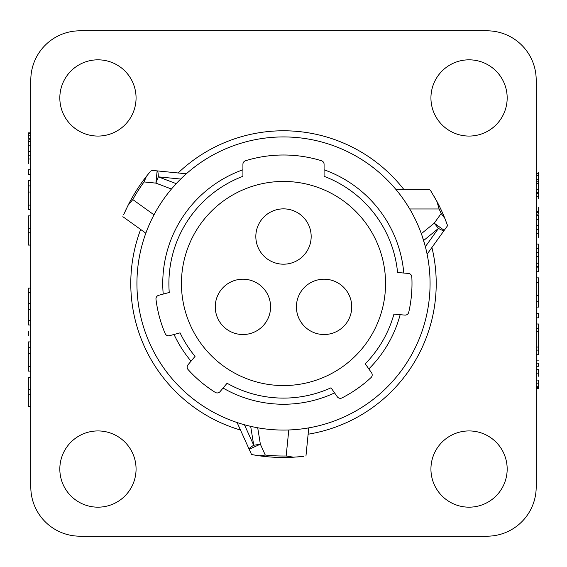 <?xml version="1.0" encoding="UTF-8"?>
<svg xmlns="http://www.w3.org/2000/svg" width="567" height="567" viewBox="0 0 567 567"><rect width="100%" height="100%" fill="white"/><g stroke="black" fill="none" stroke-linecap="round" stroke-linejoin="round"><path stroke-width="0.85" d="M79.997 30.809L487.003 30.809A49.187 49.187 0 0 1 536.191 79.997L536.191 487.003A49.187 49.187 0 0 1 487.003 536.191L79.997 536.191A49.187 49.187 0 0 1 30.809 487.003L30.809 79.997A49.187 49.187 0 0 1 79.997 30.809M507.174 97.949A38.117 38.117 0 0 0 469.051 59.826A38.117 38.117 0 0 0 430.934 97.949A38.117 38.117 0 0 0 469.051 136.066A38.117 38.117 0 0 0 507.174 97.949M507.174 469.051A38.117 38.117 0 0 0 469.051 430.934A38.117 38.117 0 0 0 430.934 469.051A38.117 38.117 0 0 0 469.051 507.174A38.117 38.117 0 0 0 507.174 469.051M136.066 469.051A38.117 38.117 0 0 0 97.949 430.934A38.117 38.117 0 0 0 59.826 469.051A38.117 38.117 0 0 0 97.949 507.174A38.117 38.117 0 0 0 136.066 469.051M136.066 97.949A38.117 38.117 0 0 0 97.949 59.826A38.117 38.117 0 0 0 59.826 97.949A38.117 38.117 0 0 0 97.949 136.066A38.117 38.117 0 0 0 136.066 97.949M536.191 192.567L538.65 192.567L538.65 189.498L536.191 189.498M536.191 181.809L538.65 181.809L538.65 179.505L536.191 179.505M536.191 173.36L538.65 173.36L538.65 196.416L536.191 196.416M536.191 175.664L538.65 175.664M536.191 183.347L538.65 183.347L538.65 179.505L538.65 181.809M536.191 193.34L538.65 193.34L538.65 189.498L538.65 192.567M536.191 215.623L538.65 215.623L538.65 229.458L536.191 229.458M536.191 219.472L538.65 219.472M536.191 225.616L538.65 225.616M536.191 271.728L538.65 271.728L538.65 267.121L536.191 267.121L538.65 267.121L538.65 266.348L536.191 266.348M536.191 252.513L538.65 252.513L538.65 248.672L536.191 248.672L538.65 248.672L538.65 244.065L536.191 244.065M538.65 244.065L538.65 256.355L536.191 256.355M536.191 263.272L538.65 263.272L538.65 271.728M536.191 277.88L538.65 277.88L538.65 307.08L536.191 307.08M536.191 295.556L538.65 295.556M536.191 301.701L538.65 301.701M536.191 282.486L538.65 282.486M536.191 317.839L538.65 317.839L538.65 313.232L536.191 313.232M536.191 323.991L538.65 323.991L538.65 354.729L536.191 354.729M536.191 328.598L538.65 328.598M536.191 331.674L538.65 331.674M536.191 347.047L538.65 347.047M536.191 350.115L538.65 350.115M536.191 380.088L538.65 380.088L538.65 388.544L536.191 388.544L538.65 388.544L538.65 387.778L536.191 387.778M538.65 376.247L538.65 373.171L538.65 376.247M536.191 369.33L538.65 369.33L538.65 373.171L536.191 373.171M536.191 363.185L538.65 363.185L538.65 366.254L536.191 366.254M536.191 360.874L538.65 360.874L536.191 360.874M536.191 383.164L538.65 383.164M536.191 386.24L538.65 386.24M30.809 406.461L28.35 406.461L28.35 377.261L30.809 377.261M30.809 394.164L28.35 394.164M30.809 389.557L28.35 389.557M30.809 371.109L28.35 371.109L28.35 341.908L30.809 341.908M30.809 353.432L28.35 353.432M30.809 347.288L28.35 347.288M30.809 366.502L28.35 366.502M30.809 292.721L28.35 292.721L28.35 288.114L30.809 288.114M30.809 324.997L28.35 324.997L28.35 320.39L30.809 320.39M28.35 320.39L28.35 292.721M30.809 309.632L28.35 309.632M30.809 303.48L28.35 303.48M30.809 245.072L28.35 245.072L28.35 215.871L30.809 215.871M30.809 232.775L28.35 232.775M30.809 228.168L28.35 228.168M30.809 209.719L28.35 209.719L28.35 180.519L30.809 180.519M30.809 192.043L28.35 192.043M30.809 185.898L28.35 185.898M30.809 205.112L28.35 205.112M30.809 174.367L28.35 174.367L28.35 169.76L30.809 169.76M30.809 155.16L28.35 155.16L28.35 141.325L30.809 141.325M30.809 151.311L28.35 151.311M30.809 145.166L28.35 145.166M30.809 138.249L28.35 138.249L28.35 133.635L30.809 133.635M30.809 135.173L28.35 135.173M30.809 132.869L28.35 132.869L28.35 133.635L28.35 132.869L30.809 132.869M288.801 429.977L292.303 429.807M295.79 429.559L296.498 429.495M299.05 429.247L301.935 428.907M304.38 428.581L305.025 428.482M306.343 428.283L308.753 427.879L305.953 456.038M306.853 428.198L307.342 428.12M283.5 136.93A146.57 146.57 0 0 1 430.069 283.5A146.57 146.57 0 0 1 283.5 430.069A146.57 146.57 0 0 1 136.93 283.5A146.57 146.57 0 0 1 283.5 136.93M430.374 190.221L436.959 201.505L439.092 208.975L409.714 208.975L407.347 205.105M404.909 201.377L402.584 198.046M398.714 192.893L397.354 191.192M397.311 191.136L396.078 189.64M409.14 208.011L408.474 206.92M421.997 235.525L425.37 246.68L438.468 228.395L423.627 240.507L423.131 238.92M425.555 247.382L425.654 247.779M426.086 249.551L426.441 251.082M426.724 252.35L426.937 253.336M427.071 254.002L426.958 253.435M426.738 252.428L426.419 250.983M425.966 249.062L425.37 246.68M421.976 235.461L421.352 233.689L434.23 223.192L438.468 228.395A12.297 2.055 -144.3 0 0 444.216 230.365L434.23 223.192L441.183 213.511L444.861 218.408A173.991 173.991 0 0 0 436.959 201.505M163.218 294.089L158.689 295.301A3.686 3.686 0 0 0 155.982 299.319A128.496 128.496 0 0 0 165.153 333.559A3.686 3.686 0 0 0 169.505 335.685L180.072 332.857A114.605 114.605 0 0 0 195.055 356.381L188.031 364.758A3.686 3.686 0 0 0 188.116 369.599A128.496 128.496 0 0 0 215.269 392.385A3.686 3.686 0 0 0 220.053 391.634L227.083 383.257A114.605 114.605 0 0 0 331.008 387.793L337.28 396.751A3.686 3.686 0 0 0 341.979 397.921A128.496 128.496 0 0 0 371.016 377.587A3.686 3.686 0 0 0 371.527 372.767L365.254 363.808A114.605 114.605 0 0 0 393.93 314.146L404.824 315.096A3.686 3.686 0 0 0 408.743 312.247A128.496 128.496 0 0 0 411.826 276.937A3.686 3.686 0 0 0 408.467 273.45L397.573 272.493A114.605 114.605 0 0 0 324.076 176.323L324.076 164.267A3.686 3.686 0 0 0 321.482 160.745A128.496 128.496 0 0 0 245.518 160.745A3.686 3.686 0 0 0 242.924 164.267L242.924 176.323A114.605 114.605 0 0 0 169.25 292.473L163.218 294.089A120.75 120.75 0 0 1 242.924 169.774M255.738 427.419L256.745 427.61M243.753 424.584L243.356 424.47M241.606 423.96L240.103 423.499M238.863 423.11L237.906 422.798M237.261 422.585L237.814 422.769M238.785 423.088L240.195 423.528M242.095 424.102L244.448 424.775L253.74 445.265L250.671 426.349L244.448 424.775M301.779 456.534L293.55 457.2A173.991 173.991 0 0 1 259.19 455.79L251.542 454.536L249.154 449.248A12.297 2.055 -24.3 0 1 253.74 445.265L260.366 444.188L257.709 427.787L255.249 427.327M252.868 426.838L250.671 426.349M124.513 212.816L128.043 205.353L132.784 199.556L154.004 214.843L152.403 217.948M150.886 221.073L150.631 221.619M149.532 224.036L148.391 226.68M147.682 228.388L147.448 228.969M146.711 230.847L146.229 232.109M146.194 232.208L145.839 233.179L122.848 216.679M145.939 232.895L146.095 232.477M146.286 231.967L146.484 231.442M149.277 224.617L148.809 225.687M168.427 192.716L171.057 189.477M172.708 187.542L180.675 179.044L158.292 176.847L176.202 183.644L175.075 184.87M182.815 176.982L183.949 175.919M184.906 175.04L185.657 174.367M185.735 174.296L186.21 173.878M184.97 174.983L183.878 175.983M182.439 177.336L180.675 179.044M172.659 187.592L171.44 189.024L155.904 183.12L158.292 176.847A12.297 2.055 95.7 0 0 157.13 170.88L155.904 183.12L144.046 181.936L146.449 176.302L141.516 182.928M242.924 164.267L242.924 176.323M408.467 273.45L397.573 272.493M371.527 372.767L365.254 363.808A114.605 114.605 0 0 0 393.93 314.146M220.053 391.634L227.083 383.257M169.505 335.685L180.072 332.857A114.605 114.605 0 0 0 195.055 356.381M254.179 455.003L255.363 455.202M257.808 455.584L259.58 455.84M266.001 456.612L266.603 456.669M266.894 456.697L267.667 456.775M278.581 457.427L288.079 457.434M299.631 456.747L296.796 456.988M302.076 456.499L303.813 456.307M137.873 188.279L137.597 188.698M125.399 210.846L126.611 208.273M135.336 192.277L132.82 196.501M441.835 211.363L440.97 209.499M446.69 223.143L446.264 222.009M445.378 219.705L442.593 213.043M440.056 207.586L439.064 205.559M437.979 203.447L433.443 195.232M444.861 218.408L447.597 225.659L444.216 230.365L447.597 225.659M439.092 208.975A172.517 172.517 0 0 1 441.183 213.511M128.043 205.353A173.991 173.991 0 0 1 146.449 176.302L150.234 171.631M124.393 213.086L123.691 214.687M293.55 457.2L286.165 455.996A172.517 172.517 0 0 1 265.271 455.053L259.19 455.79M132.784 199.556A172.517 172.517 0 0 1 144.046 181.936M538.65 263.272L538.65 256.355L538.65 263.272M538.65 229.458L538.65 237.913L538.65 229.458M536.191 214.092L538.65 214.092L538.65 207.175L538.65 212.554L538.65 211.782L538.65 212.554L536.191 212.554M538.65 214.092L538.65 212.554M536.191 233.299L538.65 233.299L536.191 233.299M536.191 211.782L538.65 211.782L536.191 211.782M538.65 198.719L538.65 196.416L538.65 198.719M538.65 173.36L538.65 172.588L538.65 173.36M28.35 139.787L28.35 141.325L28.35 139.787L28.35 141.325L28.35 139.787L30.809 139.787M28.35 155.16L28.35 163.608L28.35 155.16M30.809 159.001L28.35 159.001L30.809 159.001M151.361 170.306L186.302 173.793M251.542 454.536L249.154 449.248L260.366 444.188L265.271 455.053M237.297 422.989L249.154 449.248M427.107 254.179L444.216 230.365M28.35 331.149L28.35 335.756L28.35 331.149M181.44 283.5A102.06 102.06 0 0 0 283.5 385.56A102.06 102.06 0 0 0 385.56 283.5A102.06 102.06 0 0 0 283.5 181.44A102.06 102.06 0 0 0 181.44 283.5M255.83 236.531A27.67 27.67 0 0 1 283.5 208.862A27.67 27.67 0 0 1 311.17 236.531A27.67 27.67 0 0 1 283.5 264.194A27.67 27.67 0 0 1 255.83 236.531M215.254 306.86A27.67 27.67 0 0 1 242.924 279.198A27.67 27.67 0 0 1 270.587 306.86A27.67 27.67 0 0 1 242.924 334.53A27.67 27.67 0 0 1 215.254 306.86M296.413 306.86A27.67 27.67 0 0 1 324.076 279.198A27.67 27.67 0 0 1 351.746 306.86A27.67 27.67 0 0 1 324.076 334.53A27.67 27.67 0 0 1 296.413 306.86M240.479 430.034A152.721 152.721 0 0 1 140.651 229.486M178.109 172.978A152.721 152.721 0 0 1 403.711 189.3M431.912 247.488A152.721 152.721 0 0 1 308.15 434.216M174.034 334.473A120.75 120.75 0 0 0 191.044 361.165M223.072 388.041A120.75 120.75 0 0 0 334.587 392.91M368.841 368.933A120.75 120.75 0 0 0 400.153 314.692M403.796 273.039A120.75 120.75 0 0 0 324.076 169.774M288.787 429.977L286.165 455.996M395.794 189.3L429.793 189.3"/></g></svg>
